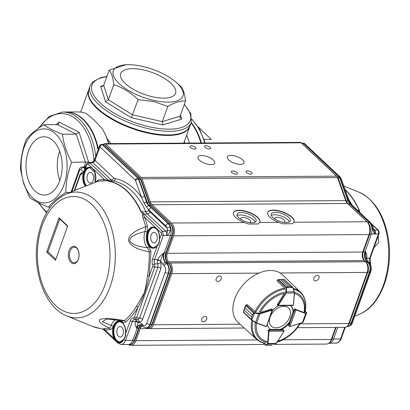 <?xml version="1.0" encoding="UTF-8"?>
<svg xmlns="http://www.w3.org/2000/svg" width="410" height="410" viewBox="0 0 410 410"><rect width="100%" height="100%" fill="white"/><g stroke="black" fill="none" stroke-linecap="round" stroke-linejoin="round"><path stroke-width="0.61" d="M98.062 149.891A53.771 33.4 -90.4 0 0 95.745 140.948A53.771 33.4 -90.4 0 0 65.867 112.002C70.028 111.992 74.041 113.114 77.905 115.364A53.638 33.318 89.6 0 1 96.16 141.004A53.638 33.318 89.6 0 1 98.323 149.168M56.129 124.645L59.153 122.108L58.363 124.297L57.467 124.64L43.66 124.727C36.024 129.581 30.232 134.449 26.291 139.333C22.488 149.342 20.561 159.398 20.5 169.504L23.667 183.542L29.684 197.564C34.025 200.726 40.282 203.898 48.462 207.076C52.337 202.248 58.128 197.379 65.831 192.469C65.872 182.486 67.799 172.431 71.622 162.304C66.676 152.961 63.617 143.608 62.438 134.244C54.335 131.103 48.078 127.93 43.66 124.727M84.634 166.342L85.429 162.211L76.245 134.152L79.079 132.204L88.739 162.427M71.622 162.304L88.821 161.981M50.322 207.065L48.462 207.076M70.018 192.444L65.831 192.469M57.467 124.64L76.245 134.152L62.438 134.244M60.116 152.458A29.146 18.101 89.6 0 1 44.295 195.058A29.146 18.101 89.6 0 1 26.004 166.029A29.146 18.101 89.6 0 1 43.921 136.771A29.146 18.101 89.6 0 1 60.116 152.458M23.78 183.003A37.018 22.991 89.6 0 1 44.967 128.935A37.018 22.991 89.6 0 1 63.581 185.807A37.018 22.991 89.6 0 1 23.78 183.003M59.65 151.126A29.146 18.101 -90.4 0 0 59.839 180.502M198.061 126.767L211.263 139.446L204.134 139.492M147.036 132.855A53.638 21.397 -160.2 0 1 88.263 94.264L88.791 89.534A53.771 21.453 19.8 0 0 132.117 127.93A53.771 21.453 19.8 0 0 189.973 125.957L187.365 129.944A53.638 21.397 -160.2 0 1 147.036 132.855M162.867 124.927L162.339 121.632L180.077 116.168L180.072 117.455L181.691 119.131L162.867 124.927L131.338 117.742L105.57 101.788L100.66 86.407L102.444 86.515L103.725 85.336L109.193 70.141C111.474 72.872 113.016 77.7 113.821 84.629C122.616 87.54 130.708 92.552 138.103 99.661L153.519 101.48L167.813 106.431C174.434 102.551 180.349 100.732 185.551 100.973C184.761 94.1 183.219 89.272 180.923 86.484L174.814 81.18A37.018 14.765 -160.2 0 1 181.164 98.569A37.018 14.765 -160.2 0 1 153.56 100.363A37.018 14.765 -160.2 0 1 115.277 79.197A37.018 14.765 -160.2 0 1 129.022 64.693A37.018 14.765 -160.2 0 1 174.814 81.18M105.57 101.788L108.353 99.825L113.821 84.629M131.338 117.742L138.103 99.661M103.725 85.336L108.353 99.825L132.63 114.861L162.339 121.632L167.813 106.431M180.077 116.168L185.551 100.973M129.022 64.693L126.331 64.667L109.193 70.141M143.884 70.054A29.146 11.629 -160.2 0 1 175.567 93.28A29.146 11.629 -160.2 0 1 144.207 94.346A29.146 11.629 -160.2 0 1 120.724 73.533A29.146 11.629 -160.2 0 1 143.884 70.054M186.652 135.192A53.771 33.4 89.6 0 1 189.41 143.09M184.346 141.588A50.655 31.462 89.6 0 1 184.833 143.121M110.961 143.597L107.123 138.631A50.655 31.462 89.6 0 1 108.86 143.613M88.698 89.81A53.771 21.453 19.8 0 0 88.596 90.067A53.771 21.453 19.8 0 0 97.052 108.558A53.771 21.453 19.8 0 0 150.813 133.706A53.771 21.453 19.8 0 0 189.784 126.495A53.771 21.453 19.8 0 0 189.871 126.239M191.07 122.918A53.771 33.4 89.6 0 1 200.89 143.018M98.374 149.02A53.771 33.4 -90.4 0 0 74.574 113.596A53.771 33.4 -90.4 0 0 66.358 111.997A53.771 33.4 -90.4 0 0 66.118 112.002M66.358 111.997L77.838 111.925A53.771 33.4 89.6 0 1 86.054 113.519C90.123 116.148 95.561 121.257 102.367 128.853A53.771 33.4 89.6 0 1 104.447 132.737A53.771 33.4 89.6 0 1 108.553 143.613M107.123 138.631L104.447 132.737M275.361 219.345A5.181 2.065 -160.2 0 1 275.033 218.099A5.181 2.065 -160.2 0 1 280.609 217.91A5.181 2.065 -160.2 0 1 284.781 221.61A5.181 2.065 -160.2 0 1 283.735 222.358M241.162 219.565A5.181 2.065 -160.2 0 1 240.834 218.32A5.181 2.065 -160.2 0 1 246.405 218.13A5.181 2.065 -160.2 0 1 250.582 221.83A5.181 2.065 -160.2 0 1 249.536 222.579M228.672 159.931A8.917 3.557 -160.2 0 1 227.268 156.866A8.917 3.557 -160.2 0 1 236.867 156.538A8.917 3.557 -160.2 0 1 244.052 162.908A8.917 3.557 -160.2 0 1 237.59 164.102A8.917 3.557 -160.2 0 1 228.672 159.931M271.307 215.393A10.132 4.044 -160.2 0 1 287.846 219.801A10.132 4.044 -160.2 0 1 289.378 221.897M288.717 217.382A10.132 4.044 -160.2 0 1 290.311 220.867A10.132 4.044 -160.2 0 1 279.41 221.236A10.132 4.044 -160.2 0 1 271.246 214.005A10.132 4.044 -160.2 0 1 278.59 212.647A10.132 4.044 -160.2 0 1 288.717 217.382M237.108 215.614A10.132 4.044 -160.2 0 1 253.646 220.026A10.132 4.044 -160.2 0 1 255.179 222.117M254.518 217.602A10.132 4.044 -160.2 0 1 256.112 221.087A10.132 4.044 -160.2 0 1 245.211 221.456A10.132 4.044 -160.2 0 1 237.047 214.225A10.132 4.044 -160.2 0 1 244.391 212.867A10.132 4.044 -160.2 0 1 254.518 217.602M199.357 160.12A8.917 3.557 -160.2 0 1 197.958 157.056A8.917 3.557 -160.2 0 1 207.552 156.728A8.917 3.557 -160.2 0 1 214.737 163.098A8.917 3.557 -160.2 0 1 208.275 164.292A8.917 3.557 -160.2 0 1 199.357 160.12M246.553 172.513A3.224 1.286 -160.2 0 1 246.046 171.4A3.224 1.286 -160.2 0 1 249.511 171.283A3.224 1.286 -160.2 0 1 252.109 173.584A3.224 1.286 -160.2 0 1 249.772 174.019A3.224 1.286 -160.2 0 1 246.553 172.513M190.409 147.482A3.224 1.286 -160.2 0 1 189.902 146.375A3.224 1.286 -160.2 0 1 193.366 146.257A3.224 1.286 -160.2 0 1 195.965 148.558A3.224 1.286 -160.2 0 1 193.628 148.994A3.224 1.286 -160.2 0 1 190.409 147.482M205.067 147.39A3.224 1.286 -160.2 0 1 204.559 146.283A3.224 1.286 -160.2 0 1 208.024 146.165A3.224 1.286 -160.2 0 1 210.622 148.466A3.224 1.286 -160.2 0 1 208.285 148.897A3.224 1.286 -160.2 0 1 205.067 147.39M231.896 172.605A3.224 1.286 -160.2 0 1 231.389 171.498A3.224 1.286 -160.2 0 1 234.853 171.38A3.224 1.286 -160.2 0 1 237.451 173.681A3.224 1.286 -160.2 0 1 235.114 174.112A3.224 1.286 -160.2 0 1 231.896 172.605M206.712 319.067A3.224 2.173 -46.8 0 1 204.518 321.517A3.224 2.173 -46.8 0 1 201.981 321.435A3.224 2.173 -46.8 0 1 202.601 317.596A3.224 2.173 -46.8 0 1 206.394 316.74A3.224 2.173 -46.8 0 1 206.712 319.067M318.949 278.098A3.224 2.173 -46.8 0 1 316.756 280.542A3.224 2.173 -46.8 0 1 314.219 280.46A3.224 2.173 -46.8 0 1 314.839 276.627A3.224 2.173 -46.8 0 1 318.631 275.766A3.224 2.173 -46.8 0 1 318.949 278.098M221.236 278.728A3.224 2.173 -46.8 0 1 219.042 281.178A3.224 2.173 -46.8 0 1 216.506 281.091A3.224 2.173 -46.8 0 1 217.126 277.257A3.224 2.173 -46.8 0 1 220.918 276.396A3.224 2.173 -46.8 0 1 221.236 278.728M259.73 222.461L258.264 223.957L248.368 224.019L244.524 222.558A14.027 5.596 -160.2 0 1 233.48 212.636A14.027 5.596 -160.2 0 1 248.573 212.124A14.027 5.596 -160.2 0 1 259.873 222.138A14.027 5.596 -160.2 0 1 259.73 222.461L278.723 222.338A14.027 5.596 -160.2 0 1 267.679 212.416A14.027 5.596 -160.2 0 1 282.772 211.898A14.027 5.596 -160.2 0 1 294.072 221.918A14.027 5.596 -160.2 0 1 293.929 222.235L292.463 223.737L282.567 223.798L278.723 222.338M233.433 212.769A14.027 5.596 -160.2 0 1 248.475 212.39A14.027 5.596 -160.2 0 1 259.822 222.271M294.021 222.051A14.027 5.596 19.8 0 0 282.674 212.17A14.027 5.596 19.8 0 0 267.633 212.549M103.402 144.458A3.116 1.937 89.6 0 1 104.699 143.638A3.116 1.937 89.6 0 1 105.683 144.064L141.173 177.422A3.895 2.419 89.6 0 1 142.06 178.857L150.285 201.874A7.795 4.838 -90.4 0 0 152.054 204.744L171.513 223.03A9.353 5.807 89.6 0 1 173.635 235.827L167.341 253.308A6.232 3.874 -90.4 0 0 168.761 261.836L170.017 263.02A7.795 4.838 89.6 0 1 171.79 273.68L153.391 324.781A7.795 4.838 89.6 0 1 149.25 328.635A7.795 4.838 89.6 0 1 147.123 327.856M83.722 167.008A4.674 2.906 89.6 0 1 85.347 166.193A4.674 2.906 89.6 0 1 85.844 166.26M142.316 325.858A6.232 3.874 -90.4 0 0 140.235 328.61L135.874 340.71A9.353 5.807 89.6 0 1 130.908 345.333A9.353 5.807 89.6 0 1 128.571 344.564M104.699 143.638L300.125 142.373A3.116 1.937 89.6 0 1 301.109 142.803L336.6 176.156A3.895 2.419 -90.4 0 1 337.486 177.591L345.712 200.608A7.795 4.838 -90.4 0 0 347.48 203.478L366.94 221.764A9.353 5.807 89.6 0 1 369.061 234.561L362.768 252.042A6.232 3.874 -90.4 0 0 364.188 260.575L168.761 261.836M297.445 327.677L344.677 327.37A7.795 4.838 89.6 0 0 348.818 323.516L367.216 272.419A7.795 4.838 89.6 0 0 365.443 261.754L364.188 260.575M335.631 327.426L331.3 339.449A9.353 5.807 89.6 0 1 326.334 344.072L274.541 344.405M283.351 329.824A0.779 0.528 133.2 0 0 283.033 329.691L280.84 329.702A15.585 10.511 133.2 0 0 289.568 322.783L288.696 325.197A0.779 0.528 133.2 0 0 288.819 325.796M255.45 311.918L247.307 304.609L246.241 304.938A0.779 0.528 133.2 0 0 246.19 304.958L244.97 307.838L252.514 314.931L254.297 312.815L252.509 314.941L251.73 317.114L251.586 319.59L251.883 320.307A32.19 21.715 -46.8 0 0 256.527 339.224L238.164 322.491A32.575 21.971 -46.8 0 1 234.776 298.767A32.575 21.971 -46.8 0 1 257.09 273.941A32.575 21.971 -46.8 0 1 282.777 275.023L300.617 292.309A32.19 21.715 -46.8 0 0 293.17 288.348M288.737 325.719L289.737 326.488L289.117 325.586L290.003 326.38L295.933 309.909L294.759 309.924L295.861 309.483A0.779 0.528 -46.8 0 1 296.03 309.509L295.349 308.873A0.779 0.528 133.2 0 0 294.339 309.524L293.473 311.933A15.585 10.511 133.2 0 0 291.018 306.075A15.585 10.511 133.2 0 0 290.449 305.599M267.407 324.561A15.585 10.511 133.2 0 0 269.667 328.789A15.585 10.511 133.2 0 0 270.984 329.768L268.796 329.784A0.779 0.528 133.2 0 0 267.899 330.655M271.948 309.145A0.779 0.528 133.2 0 0 271.43 309.032L260.273 312.466A28.577 19.275 -46.8 0 1 284.386 293.34L277.385 304.307A0.779 0.528 133.2 0 0 277.396 305.096M278.728 305.67A15.585 10.511 133.2 0 0 272.491 310.437M290.803 305.88A15.585 10.511 133.2 0 1 293.053 311.538L293.473 311.933M280.84 329.702L280.419 329.312A15.585 10.511 133.2 0 0 289.147 322.393L289.568 322.783M269.462 328.589A15.585 10.511 133.2 0 0 270.564 329.373L270.984 329.768M263.251 342.878L265.506 344.994A0.313 0.272 59.7 0 0 265.818 345.215L265.752 345.266A0.313 0.297 37.8 0 1 265.449 345.123L267.315 343.939L267.576 343.36L268.576 331.285A0.779 0.528 -46.8 0 1 268.617 331.09L269.216 330.178L269.027 331.244L283.992 331.147L283.448 330.086L283.874 330.316L283.289 329.768M268.801 329.784L269.216 330.178L283.448 330.086L284.115 331.095L283.874 330.316M267.576 343.36L268.007 343.442L267.627 344.159L275.417 344.108L276.263 343.313M271.487 345.276L265.752 345.266L272.055 345.215M267.315 343.939A0.313 0.272 59.7 0 0 267.627 344.159L265.818 345.215M268.617 331.09L269.027 331.244A0.466 0.318 133.2 0 0 269.001 331.362L268.007 343.442L276.217 343.385L284.027 331.275L276.314 343.395L275.52 344.067M302.247 322.69L303.139 322.122L306.685 312.804A0.313 0.307 -148.6 0 0 306.547 312.446L306.618 312.476A0.313 0.313 -8.6 0 1 306.706 312.645L306.69 312.804A0.313 0.313 -8.6 0 0 306.706 312.645L305.224 311.159M306.101 313.178A0.313 0.307 -148.6 0 1 306.224 313.547L305.691 313.553L305.686 313.137L306.101 313.178L306.547 312.446L305.214 311.195M304.138 319.846L304.333 319.252M303.113 322.173L302.36 322.731L290.039 326.503L302.436 322.593L305.691 313.553L296.035 309.924A0.466 0.318 133.2 0 0 295.933 309.909L295.861 309.483M254.297 312.815L259.781 313.435L272.102 309.663A0.779 0.528 -46.8 0 1 272.286 309.632L266.428 326.529L272.624 310.062L271.866 309.068M271.425 309.032L272.245 310.078A0.466 0.318 133.2 0 1 272.358 310.062L272.286 309.632L272.404 310.068M259.781 313.435L259.925 313.85L258.73 313.855L255.532 322.583L251.663 320.128L251.725 317.125L244.181 310.032L243.366 311.938L243.494 312.435M252.514 314.931L244.965 307.848L245.605 305.491M253.862 313.271L245.605 305.476L243.34 311.784L244.181 310.021L251.725 317.125M243.509 312.03L251.586 319.59M251.991 320.154L256.67 322.885L255.538 322.573M247.122 304.666L246.133 304.896L254.589 312.784L251.663 320.128M258.807 313.486L258.73 313.855L254.513 313.153M292.304 305.476L293.334 305.194L278.375 305.291L278.077 305.568L277.959 305.137A0.779 0.528 -46.8 0 1 278.057 304.938L277.385 304.307M278.077 305.568L277.959 305.137L278.375 305.291L278.077 305.568M292.422 287.205L292.853 287.753L292.422 287.205L290.178 286.621L292.376 287.087L292.766 287.559L286.513 287.6L286.185 287.523L286.58 287.128L288.194 286.636L286.677 287.241L286.493 287.794L286.098 287.794L286.185 287.523M284.581 279.851L284.289 279.487L282.639 279.533L290.183 286.621L288.199 286.636L280.645 279.543L278.492 279.528L277.785 279.897A0.779 0.528 133.2 0 0 277.749 279.948L277.088 280.993L284.535 287.994L284.776 288.66M290.183 286.621L282.628 279.533L284.489 279.564L292.658 287.241L294.349 291.797L286.452 291.869L286.144 293.053L285.775 292.817L286.098 287.794L277.693 279.861L277.063 280.85M277.749 279.856L278.492 279.528L286.677 287.241M278.452 279.492L280.655 279.543L288.194 286.636M293.452 304.84L294.498 292.868L292.853 287.753M292.714 305.583L277.924 305.588M292.376 287.087L284.289 279.487L278.4 279.482M278.405 279.482L277.785 279.897M286.493 287.794L286.452 291.869L286.062 291.874M289.619 317.273A12.51 8.441 133.2 0 0 283.812 306.244A12.51 8.441 133.2 0 0 269.493 319.544A12.51 8.441 133.2 0 0 280.758 326.698A17.143 17.143 0 0 0 289.619 317.279M359.503 212.288L359.047 211.939L359.129 210.407L359.406 210.443L359.503 212.288L360.016 212.769M378.169 235.96L378.819 242.269L373.925 247.748M375.56 243.207L377.677 237.323M359.739 212.488L359.811 212.805M337.753 327.416L333.571 339.034A8.574 5.325 89.6 0 1 329.087 343.272A8.574 5.325 89.6 0 1 328.943 343.272L328.661 343.267M373.884 229.651L374.561 229.851C375.478 230.768 375.714 232.188 375.273 234.115L375.206 234.079C374.52 233.9 373.746 232.48 372.895 229.82L371.706 225.526L372.618 225.9L370.619 222.738A2.337 1.578 -46.8 0 0 369.779 222.425L369.384 222.42A8.574 5.325 89.6 0 1 371.332 234.151L365.038 251.632A7.016 4.356 -90.4 0 0 366.632 261.226L367.888 262.41L366.273 262.451A1.404 0.948 133.2 0 0 366.084 262.472M372.054 224.629L377.61 229.851C378.584 230.973 378.819 232.393 378.317 234.12L369.641 258.228A1.558 0.62 19.8 0 0 370.245 257.967L378.927 233.859L369.707 234.141L363.414 251.622L365.433 251.622A7.021 4.361 -90.4 0 0 367.027 261.231A2.337 1.578 -46.8 0 1 367.872 261.544L365.812 256.798L365.433 251.622C366.919 254.226 367.298 256.445 366.566 258.285L366.299 258.894M370.619 222.738L351.565 204.631L350.555 204.144L348.71 200.982L349.52 201.448M353.507 206.655L352.667 206.343L350.555 204.144L349.93 204.134A8.574 5.325 89.6 0 1 347.977 200.977L348.71 200.982L346.219 194.95L347.132 195.319L349.545 201.166L351.565 204.631M366.135 258.356L369.641 258.228A4.054 2.516 -90.4 0 0 369.712 262.482L370.327 262.748M372.618 225.9L375.278 233.977M372.895 229.82L373.366 228.826M302.852 143.213L303.954 143.464L339.444 176.818A2.337 1.578 -46.8 0 1 340.285 177.13L304.794 143.777A2.337 1.578 133.2 0 0 303.954 143.459M369.226 234.084A1.404 0.559 -160.2 0 0 369.707 234.141A8.538 5.304 -90.4 0 0 367.765 222.461L348.31 204.175A8.61 5.345 89.6 0 1 346.353 201.008L347.977 200.977L339.757 177.96L340.146 177.96L346.219 194.95M348.228 204.18A1.404 0.948 133.2 0 1 348.31 204.175L349.93 204.134L369.384 222.42L367.765 222.461A1.404 0.948 133.2 0 0 367.591 222.481M303.159 143.141L303.231 143.141A2.337 2.337 0 0 1 304.794 143.777M347.132 195.319L341.058 178.329A2.337 0.897 160.3 0 0 340.146 177.96A3.106 1.932 89.6 0 0 339.444 176.818L339.044 176.812L303.559 143.459L303.954 143.464M345.886 201.064A1.404 0.538 160.3 0 1 346.353 201.008L338.127 177.986A3.08 1.912 -90.4 0 0 337.43 176.853L339.044 176.812A3.116 1.937 89.6 0 1 339.757 177.96L338.127 177.986A1.404 0.538 160.3 0 0 337.65 178.048M301.509 143.172L302.795 143.136A2.337 1.45 89.6 0 1 302.836 143.136A2.337 1.45 89.6 0 1 303.559 143.459L301.939 143.5L337.43 176.853A1.404 0.948 133.2 0 0 337.169 176.889M346.798 326.565L347.301 326.57A7.016 4.356 -90.4 0 0 347.419 326.57A7.016 4.356 -90.4 0 0 351.088 323.106L369.487 272.009A7.016 4.356 -90.4 0 0 367.888 262.41L368.288 262.415A7.006 4.351 89.6 0 1 369.876 271.999A2.337 0.933 19.8 0 0 370.789 271.61C371.265 268.627 372.372 266.92 369.128 262.728A2.337 1.578 133.2 0 0 368.288 262.415L367.027 261.231L365.013 261.267A1.404 0.948 133.2 0 0 364.936 261.272M76.726 248.25A7.795 4.838 89.6 0 1 77.7 249.459C79.468 253.108 79.494 256.773 77.772 260.447A7.795 4.838 89.6 0 1 71.227 260.955A7.795 4.838 89.6 0 1 70.325 250.495A7.795 4.838 89.6 0 1 76.726 248.25M76.393 247.481A8.692 5.402 89.6 0 1 76.393 262.538A8.692 5.402 89.6 0 1 68.296 254.923A8.692 5.402 89.6 0 1 76.393 247.481M156.015 228.247A10.598 6.586 89.6 0 1 159.51 239.609C159.521 242.418 158.778 244.478 157.281 245.8C155.041 248.557 152.628 248.983 150.05 247.076A10.598 6.586 -90.4 0 1 147.164 232.798A10.598 6.586 -90.4 0 1 156.015 228.247M142.87 213.892L143.52 214.204C143.315 214.548 143.705 215.593 144.684 217.341A1.558 0.605 -19.8 0 1 143.034 218.089C142.342 215.824 142.285 214.425 142.87 213.892L143.07 213.687L140.978 211.857L141.322 211.816A74.046 45.997 -90.4 0 0 108.711 181.169L107.866 180.6L108.184 180.108L108.711 181.169L113.237 181.046A2.337 1.819 100 0 0 115.184 178.709C125.158 180.584 133.952 186.822 141.563 197.42L135.495 180.431A0.758 0.471 89.6 0 0 135.321 180.149L99.83 146.79L99.466 145.991L94.592 159.526L94.961 160.33L100.763 144.627A2.337 2.337 0 0 0 99.461 145.98M108.44 180.631L103.515 180.948A73.846 45.869 -90.4 0 0 97.508 181.492L77.249 189.379L97.508 181.492L98.246 180.01L104.371 179.457L103.515 180.948M66.871 315.941A62.92 39.083 -90.4 0 0 112.55 278.682A62.92 39.083 -90.4 0 0 95.602 200.495A62.92 39.083 -90.4 0 0 66.082 194.109C51.85 201.023 42.532 215.024 38.14 236.114C31.288 268.688 44.218 307.356 66.871 315.941L92.563 326.437A73.933 45.92 -90.4 0 0 99.963 328.446L102.669 329.061L104.232 328.625A73.846 45.869 -90.4 0 0 109.244 328.082C101.26 324.243 98.062 321.45 99.645 319.708C102.884 317.991 111.151 318.283 124.45 320.589L125.726 321.911C124.558 322.829 123.323 322.829 122.026 321.911L121.97 320.943M150.972 251.791L149.173 276.217C146.467 288.645 142.736 299.013 137.98 307.305A1.558 0.856 31 0 0 136.458 306.275L144.212 293.13C145.606 287.989 146.683 282.213 147.431 275.797A73.846 45.869 -90.4 0 0 149.194 251.858C135.987 249.218 129.073 245.154 128.458 239.655C129.329 234.766 135.08 230.476 145.709 226.791L147.415 226.223L147.139 232.168L145.094 231.394C139.297 233.398 130.939 234.802 129.668 240.485C132.491 245.969 141.122 246.507 147.39 247.865L149.143 246.589L150.972 251.791L149.194 251.858C149.076 250.325 148.471 248.998 147.39 247.865A12.495 7.759 -90.4 0 1 145.094 231.394L145.709 226.791A73.846 45.869 -90.4 0 0 143.034 218.089M153.632 227.54A10.132 6.293 -90.4 0 0 147.887 235.263A10.132 6.293 -90.4 0 0 150.865 246.395A10.132 6.293 -90.4 0 0 153.765 247.773M118.428 341.755L116.517 340.526L115.989 341.161L114.118 338.578A10.598 6.586 89.6 0 1 117.439 321.532A10.598 6.586 89.6 0 1 125.624 333.735C126.085 335.119 125.434 337.087 123.676 339.634L123.369 339.962A0.466 0.282 -143.2 0 1 123.359 339.68L119.576 341.919A10.132 6.293 89.6 0 1 118.428 341.755L117.665 342.16L115.989 341.161M119.746 321.665A10.132 6.293 -90.4 0 0 113.995 329.394A10.132 6.293 -90.4 0 0 116.973 340.526A10.132 6.293 -90.4 0 0 119.874 341.904M106.292 319.118L102.418 321.799L113.273 326.222C112.53 328.149 111.51 329.256 110.213 329.553L105.103 330.106L114.118 338.578L114.708 338.276L116.517 340.526M85.967 185.914A10.132 6.293 89.6 0 1 83.973 173.44L85.618 169.996A10.132 6.293 89.6 0 1 89.616 167.644L94.818 172.354L95.14 182.378M89.913 167.654A10.132 6.293 -90.4 0 0 84.281 174.716A10.132 6.293 -90.4 0 0 86.433 185.735M155.656 233.085A5.299 3.29 89.6 0 1 157.189 239.066A5.299 3.29 89.6 0 1 153.996 242.956A5.299 3.29 89.6 0 1 150.716 237.677A5.299 3.29 89.6 0 1 153.929 232.357A5.299 3.29 89.6 0 1 155.656 233.085M121.77 327.211A5.299 3.29 89.6 0 1 123.297 333.197A5.299 3.29 89.6 0 1 120.109 337.082A5.299 3.29 89.6 0 1 116.829 331.803A5.299 3.29 89.6 0 1 120.043 326.483A5.299 3.29 89.6 0 1 121.77 327.211M91.937 173.199A5.299 3.29 89.6 0 1 93.47 179.18A5.299 3.29 89.6 0 1 90.282 183.07A5.299 3.29 89.6 0 1 87.002 177.791A5.299 3.29 89.6 0 1 90.21 172.472A5.299 3.29 89.6 0 1 91.937 173.199M55.483 260.365L46.684 252.088L59.03 217.797L59.153 218.407L67.542 226.258L55.483 260.365L67.542 226.258M46.684 252.088L47.955 251.807L55.719 259.105M143.07 213.687L143.239 213.333L144.228 213.984L143.07 213.687M160.976 268.289L157.917 267.12L157.85 263.835L160.863 262.543L160.976 268.289L142.654 319.164C141.927 321.025 140.876 321.917 139.508 321.85A1.65 1.025 89.6 0 0 138.657 322.434L138.559 322.547C137.581 323.756 136.971 325.648 136.725 328.231C135.192 325.689 134.787 323.439 135.505 321.491L135.741 320.938A2.337 1.184 27.4 0 1 138.657 322.434A9.358 5.812 89.6 0 1 141.609 323.715L142.864 324.899A4.664 2.901 -90.4 0 0 146.826 323.234L165.225 272.132A4.664 2.901 -90.4 0 0 164.164 265.747L162.903 264.568A2.337 1.578 -46.8 0 1 165.43 262.538A7.021 4.361 89.6 0 1 163.836 252.929C161.694 257.003 160.669 259.648 160.766 260.857L157.594 260.242L157.773 259.632C158.398 257.757 160.418 255.522 163.836 252.929L164.236 252.929L170.529 235.448L166.562 235.432L167.705 230.153L170.37 231.132C169.058 233.802 167.787 235.237 166.562 235.432L166.47 235.463C166.952 233.541 166.716 232.121 165.763 231.199L167.705 230.153L167.054 228.011A6.227 3.869 -90.4 0 0 165.655 225.756L148.543 209.674L151.07 207.644L148.492 205.451L146.472 206.963L148.845 210.345A2.337 1.056 -24.1 0 1 145.868 211.714L141.322 211.816L143.239 213.333M143.52 214.204L144.125 213.994L143.52 214.204M157.46 245.436A0.466 0.282 36.5 0 0 157.281 245.8L152.587 258.838A5.612 3.485 89.6 0 0 152.694 264.727A1.558 0.969 89.6 0 1 152.72 266.362L149.173 276.217A1.558 0.354 10.2 0 0 147.431 275.797M122.37 321.015L124.45 320.589A73.846 45.869 -90.4 0 0 136.458 306.275M110.213 329.553L109.244 328.082C110.116 327.887 110.777 327.006 111.238 325.438A12.495 7.759 -90.4 0 1 115.492 319.918M102.561 328.969L105.103 330.106L104.232 328.625M103.233 329.332L100.168 328.502A1.404 1.097 97.9 0 0 100.271 328.507M102.669 329.061L103.089 329.225M107.528 180.677L107.476 180.323L108.086 180.118L107.476 180.323L104.371 179.457L88.145 164.205A1.558 0.969 89.6 0 0 86.823 164.758L85.065 169.637A10.598 6.58 89.6 0 1 92.296 168.361A10.598 6.586 89.6 0 1 95.279 182.327M147.415 226.223A75.332 46.791 89.6 0 0 144.684 217.341L160.915 232.598L162.596 231.245L144.125 213.994M95.725 182.153L98.246 180.01M108.086 180.118L89.826 162.852L88.145 164.205M143.982 202.781L141.563 197.42L144.622 196.257L146.431 202.289L143.982 202.781L146.472 206.963M85.326 186.166A10.598 6.586 89.6 0 1 83.343 173.245L85.065 169.637A0.466 0.282 -143.5 0 0 85.618 169.996M94.592 159.526C93.926 160.879 93.044 161.806 91.937 162.304L94.961 160.33L95.443 160.705L92.916 162.734L111.31 180.021L108.102 180.026M151.228 205.641A1.404 0.948 133.2 0 0 150.721 205.456L170.181 223.742A1.404 0.948 133.2 0 1 170.683 223.927L151.228 205.641L149.312 202.504A1.404 0.538 160.3 0 0 148.763 202.284L140.543 179.267L138.954 179.257L147.18 202.279L148.763 202.284A8.61 5.345 -90.4 0 0 150.721 205.456L148.492 205.451L146.431 202.289L147.18 202.279A8.574 5.325 -90.4 0 0 149.127 205.436L168.582 223.722L168.182 223.732L151.07 207.644M95.443 160.705L113.836 177.991A2.337 1.578 133.2 0 1 111.31 180.021A7.79 4.838 -90.4 0 0 113.237 181.046A74.148 46.058 -90.4 0 1 145.868 211.714A7.79 4.838 -90.4 0 0 147.369 213.912L165.763 231.199L162.596 231.245L163.308 235.509L161.268 234.73L159.413 239.553C159.546 232.316 157.522 228.308 153.335 227.529A10.132 6.293 89.6 0 0 147.313 235.027A10.132 6.293 89.6 0 0 150.255 246.4A10.132 6.293 89.6 0 0 153.463 247.789L157.276 245.518C159.992 241.377 158.921 241.5 159.413 239.553M125.726 321.911A75.332 46.791 89.6 0 0 137.98 307.305L134.429 317.166L136.468 317.945L154.76 267.141L157.917 267.12L139.6 317.996L137.919 319.539L134.782 319.482M140.676 324.771A7.016 4.356 -90.4 0 0 137.124 328.231L132.768 340.336L125.578 340.3A1.558 0.62 -160.2 0 1 123.676 339.634L123.805 339.255L123.676 339.634M123.359 339.68L123.62 339.321C123.805 339.347 125.393 336.256 125.209 335.995L125.527 333.684L130.319 320.697A1.558 0.62 19.8 0 0 132.358 321.476L125.578 340.3A8.415 5.227 89.6 0 1 121.037 344.461L128.14 344.574A8.574 5.325 -90.4 0 0 128.289 344.569A8.574 5.325 -90.4 0 0 132.768 340.336L134.357 340.305A1.404 0.559 19.8 0 0 134.905 340.074L139.262 327.969A1.404 0.559 -160.2 0 1 138.713 328.205L134.357 340.305A8.538 5.304 -90.4 0 1 129.893 344.523L128.289 344.569M88.791 162.427L89.826 162.852L92.916 162.734L91.866 162.309M99.83 146.79A2.337 1.578 -46.8 0 1 102.351 144.766L101.255 144.52M166.557 235.325L163.308 235.509L154.626 259.617A1.558 0.62 19.8 0 1 152.587 258.838M148.845 210.345A5.453 3.388 -90.4 0 0 149.896 211.883L167.054 228.011L170.109 226.827L170.37 231.132M152.694 264.727L154.703 263.871A4.054 2.516 89.6 0 1 154.626 259.617L157.773 259.632L160.766 260.857M170.529 235.448A8.574 5.325 -90.4 0 0 168.582 223.722L170.181 223.742A8.538 5.304 -90.4 0 1 172.118 235.422L165.825 252.903A1.404 0.559 19.8 0 0 166.373 252.668L172.666 235.186A1.404 0.559 -160.2 0 1 172.118 235.422L170.529 235.448M138.559 322.547L135.505 321.491L132.358 321.476A4.054 2.516 89.6 0 1 134.547 319.472A4.054 2.516 89.6 0 1 134.583 319.472M144.622 196.257L138.549 179.267L138.954 179.257A3.116 1.937 -90.4 0 0 138.247 178.109L102.756 144.756A2.337 1.45 -90.4 0 0 102.034 144.433A2.337 1.45 -90.4 0 0 101.993 144.433A2.337 1.45 -90.4 0 0 101.798 144.463M100.757 144.622A2.337 2.337 0 0 1 101.593 144.443L101.552 144.448M165.225 272.132A2.337 0.933 19.8 0 0 168.279 273.306A7.006 4.351 -90.4 0 0 166.691 263.717L165.43 262.538L165.83 262.528L167.429 262.549L168.684 263.727A1.404 0.948 133.2 0 1 169.192 263.917L167.936 262.733A1.404 0.948 133.2 0 0 167.429 262.549A7.047 4.377 -90.4 0 1 165.825 252.903L164.236 252.929A7.016 4.356 -90.4 0 0 165.83 262.528L167.09 263.707L166.691 263.717A2.337 1.578 133.2 0 0 164.164 265.747M152.423 324.141L170.816 273.045A1.404 0.559 -160.2 0 1 170.273 273.275L168.684 273.306A7.016 4.356 -90.4 0 0 167.09 263.707L168.684 263.727A6.98 4.336 89.6 0 1 170.273 273.275L151.874 324.377A6.98 4.336 89.6 0 1 148.225 327.826L146.621 327.872A7.016 4.356 -90.4 0 0 150.285 324.402L149.886 324.402L168.279 273.306L168.684 273.306L150.285 324.402L151.874 324.377A1.404 0.559 -160.2 0 0 152.423 324.141C152.822 324.033 150.311 328.297 148.225 327.826M146.298 327.862A7.016 4.356 -90.4 0 0 146.498 327.872A7.016 4.356 -90.4 0 0 146.621 327.872M85.008 168.571L83.896 167.526L85.377 167.546M82.43 167.008A3.895 2.419 89.6 0 1 82.63 166.993A3.895 2.419 89.6 0 1 82.697 166.993A3.895 2.419 89.6 0 1 83.896 167.526L83.496 167.536A2.337 1.578 133.2 0 0 80.97 169.566L83.573 172.005M59.153 122.108L79.079 132.204M93.951 160.669A52.213 32.431 -90.4 0 0 90.369 141.696A52.213 32.431 -90.4 0 0 39.498 127.51M39.124 203.058A52.213 32.431 -90.4 0 0 46.945 212.144M95.755 156.297A53.771 33.4 -90.4 0 0 92.445 140.968A53.771 33.4 -90.4 0 0 62.571 112.022L49.302 116.358L38.345 128.325M191.224 122.493A53.771 33.4 89.6 0 1 201.382 143.013M191.859 119.5A53.771 33.4 89.6 0 1 204.677 142.993M100.66 86.407L103.663 85.485M180.431 115.189L181.691 119.131M106.81 76.767A52.213 20.828 19.8 0 0 102.695 105.196A52.213 20.828 19.8 0 0 169.284 129.165A52.213 20.828 19.8 0 0 184.228 104.642M88.791 89.534L90.097 85.9A53.771 21.453 19.8 0 0 133.424 124.297A53.771 21.453 19.8 0 0 191.28 122.329L190.799 113.662L184.336 104.345M337.486 177.591L142.06 178.857M150.285 201.874L345.712 200.608M301.109 142.803L105.683 144.064M141.173 177.422L336.6 176.156M331.3 339.449L282.956 339.762M257.352 339.926L135.874 340.71M148.548 328.553L140.235 328.61M348.818 323.516L300.089 323.833M240.06 324.218L153.391 324.781M367.216 272.419L280.138 272.983M258.869 273.121L171.79 273.68M365.443 261.754L170.017 263.02M167.341 253.308L362.768 252.042M369.061 234.561L173.635 235.827M244.524 222.558L171.513 223.03M366.94 221.764L293.929 222.235M347.48 203.478L152.054 204.744M258.971 312.558A29.679 20.018 -46.8 0 1 284.801 292.074M294.467 292.258A29.679 20.018 -46.8 0 1 304.671 312.261M277.047 342.237L285.17 338.516L293.704 331.926L300.386 323.336A29.679 20.018 -46.8 0 1 285.17 338.516A29.679 20.018 -46.8 0 1 277.278 341.878M266.69 342.386A29.679 20.018 -46.8 0 1 255.456 322.532M265.577 343.267A31.734 21.407 -46.8 0 1 252.826 320.892M284.417 338.952A31.734 21.407 -46.8 0 1 277.052 342.232M293.488 289.27A31.734 21.407 -46.8 0 1 305.045 311.969M255.845 312.287A31.734 21.407 -46.8 0 1 285.078 289.106M254.907 311.728A32.19 21.715 -46.8 0 1 284.637 288.158M294.447 293.493A28.577 19.275 -46.8 0 1 304.092 312.184M299.766 323.526A28.577 19.275 -46.8 0 1 277.734 341.166M267.018 341.581A28.577 19.275 -46.8 0 1 256.532 323.075M277.242 304.784L277.657 305.173M269.001 331.362L267.899 330.65M283.448 330.086L283.028 329.691M280.589 329.466L270.733 329.532M294.339 309.529L294.759 309.924L289.117 325.586L288.702 325.191M293.222 311.697L289.316 322.547M296.035 309.924L296.03 309.509L305.686 313.137M289.737 326.488L290.003 326.38A0.466 0.318 133.2 0 0 290.116 326.36M289.947 326.478L289.409 326.35M272.245 310.078L259.925 313.85L256.67 322.885L266.331 326.514L256.455 323.034M266.331 326.514A0.466 0.318 133.2 0 0 266.428 326.529L266.172 326.647M244.97 307.838L244.181 310.032M292.924 287.748L294.313 291.802M293.422 305.05L293.334 305.194A0.466 0.318 133.2 0 0 293.36 305.076L294.354 293.001L286.144 293.053L278.431 305.173L278.057 304.938L285.775 292.817M282.639 279.533L280.645 279.543M292.74 305.583L293.36 305.076M345.153 189.789A74.046 45.997 89.6 0 1 359.129 210.407L357.484 210.391M345.035 189.451A73.984 45.956 89.6 0 1 359.406 210.443M369.159 198.911A62.92 39.083 -90.4 0 0 359.001 192.213C373.32 198.942 382.817 212.821 387.486 233.854C394.758 266.336 382.33 305.168 359.79 314.05A62.92 39.083 -90.4 0 0 388.367 261.759A62.92 39.083 -90.4 0 0 369.159 198.911M373.571 228.918L374.561 229.851L378.215 230.107M348.91 199.752A74.148 46.058 89.6 0 1 352.231 205.374M344.748 327.37L340.592 338.911L331.946 339.029A8.538 5.304 89.6 0 1 329.466 342.56M345.281 327.303L341.197 338.65A1.558 0.62 -160.2 0 1 340.592 338.911A8.415 5.227 -90.4 0 1 336.19 343.067L329.087 343.272M370.01 263.784L369.712 262.482L368.867 262.482M336.123 327.426L331.946 339.029A1.404 0.559 -160.2 0 1 331.475 338.973M371.706 225.526A8.564 5.32 -90.4 0 0 369.779 222.425L352.667 206.343M347.362 326.037A6.98 4.336 -90.4 0 0 349.463 323.095A1.404 0.559 -160.2 0 1 348.992 323.044M362.942 251.571A1.404 0.559 -160.2 0 0 363.414 251.622A7.047 4.377 89.6 0 0 365.013 261.267L366.273 262.451A6.98 4.336 -90.4 0 1 367.857 271.999L369.876 271.999L351.483 323.101L349.463 323.095L367.857 271.999A1.404 0.559 -160.2 0 1 367.375 271.943M301.857 143.505A1.404 0.948 -46.8 0 1 301.939 143.5A2.301 1.43 89.6 0 0 301.611 143.274M347.618 326.56A7.006 4.351 89.6 0 0 347.818 326.56A7.006 4.351 89.6 0 0 351.483 323.101A2.337 0.933 19.8 0 0 352.39 322.711L370.789 271.61M91.671 204.37A58.461 36.311 -90.4 0 0 42.194 225.572A58.461 36.311 -90.4 0 0 55.534 305.419A58.543 36.362 -90.4 0 0 55.719 305.588A58.461 36.311 -90.4 0 0 105.196 284.386A58.461 36.311 -90.4 0 0 91.85 204.544A58.543 36.362 -90.4 0 0 91.671 204.37M140.978 211.857A73.984 45.956 -90.4 0 0 126.47 190.737A73.984 45.956 -90.4 0 0 108.399 181.235M74.733 190.445L80.324 174.921A1.558 0.969 89.6 0 1 81.216 174.153A5.612 3.485 89.6 0 0 83.343 173.245L83.973 173.44M114.708 338.276A10.132 6.293 89.6 0 1 113.79 327.513A10.132 6.293 89.6 0 1 119.443 321.655C123.635 322.439 125.66 326.447 125.527 333.684M59.03 217.797L67.829 226.074M59.768 218.991L47.955 251.807M99.963 328.446A1.404 1.097 97.9 0 0 100.163 328.502L92.563 326.437M149.896 211.883A2.337 1.578 -46.8 0 1 147.369 213.912L144.325 214.066M160.915 232.598A1.558 0.969 89.6 0 1 161.268 234.73M147.139 232.168C145.535 237.769 146.206 242.576 149.143 246.589M157.594 260.242A3.987 2.475 -90.4 0 0 157.85 263.835L154.703 263.871L154.76 267.141L152.72 266.362M130.319 320.697A5.612 3.485 89.6 0 1 133.537 317.929A1.558 0.969 89.6 0 0 134.429 317.166M122.026 321.911C118.413 319.769 115.497 321.204 113.273 326.222M118.116 341.648L117.665 342.16L117.89 343.088M80.324 174.921L80.078 174.383L74.215 190.665M133.537 317.929L134.68 319.477L136.468 317.945L139.6 317.996L142.654 319.164M86.823 164.758L86.577 164.225L84.188 170.852A1.558 0.62 19.8 0 0 84.183 171.021L84.855 171.421M84.188 170.852L82.676 172.6A4.054 2.516 89.6 0 1 82.471 172.589L81.216 174.153M113.836 177.991A5.453 3.388 -90.4 0 0 115.184 178.709M137.458 319.528A3.987 2.475 -90.4 0 0 135.741 320.938M141.281 324.986A7.047 4.377 -90.4 0 0 138.713 328.205L136.725 328.231A7.021 4.361 89.6 0 1 140.517 324.761L141.839 325.407A2.337 1.578 -46.8 0 1 141.609 323.715M165.655 225.756A2.337 1.578 -46.8 0 1 168.182 223.732A8.564 5.32 89.6 0 1 170.109 226.827M135.321 180.149A2.337 1.578 -46.8 0 1 137.842 178.119A3.106 1.932 -90.4 0 1 138.549 179.267A2.337 0.897 160.3 0 0 135.495 180.431M102.034 144.433L103.643 144.458A2.301 1.43 -90.4 0 1 104.35 144.776L139.841 178.13L137.842 178.119L102.356 144.766L104.35 144.776A1.404 0.948 -46.8 0 1 104.857 144.966L140.348 178.319A1.404 0.948 133.2 0 0 139.841 178.13A3.08 1.912 89.6 0 1 140.543 179.267A1.404 0.538 160.3 0 1 141.091 179.488L149.312 202.504M160.863 262.543A1.65 1.025 89.6 0 1 160.756 261.057L162.903 264.568M139.508 321.85L137.919 319.539M118.013 342.217A10.598 6.586 -90.4 0 0 123.369 339.962A6.857 4.259 89.6 0 1 118.013 342.217M71.904 191.644L79.658 170.119A1.548 0.963 89.6 0 1 80.97 169.566M146.826 323.234A2.337 0.933 19.8 0 0 149.886 324.402A7.006 4.351 -90.4 0 1 146.103 327.867L146.498 327.872M142.864 324.899A2.337 1.578 133.2 0 0 143.095 326.591L146.103 327.867M85.454 167.331L84.301 167.013A3.859 2.398 89.6 0 1 85.408 167.47M84.906 168.858L83.496 167.536A3.89 2.414 -90.4 0 0 82.231 167.003L82.63 166.993M79.658 170.119A2.337 0.933 -160.2 0 1 79.289 169.315L71.13 191.972M65.867 112.002L62.571 112.022M38.258 202.632L46.555 212.81M191.875 119.151L199.701 129.493L205.236 142.987M189.973 125.957L191.28 122.329M106.913 76.475L101.173 77.521L92.86 81.769L90.097 85.9M88.596 90.067L80.667 112.099M189.784 126.495L183.793 143.126M85.347 166.193L85.869 166.188M130.908 345.333L264.675 344.472M149.25 328.635L244.232 328.02M256.527 339.224C258.915 341.381 261.816 342.739 265.229 343.313M305.06 311.913C306.808 303.723 305.327 297.194 300.617 292.309M265.788 345.317L262.861 342.765M280.542 329.425L270.687 329.486M293.155 311.636L289.25 322.486M266.792 326.273L266.054 326.647L256.393 323.024L251.883 320.307L243.417 312.384L243.473 311.38M277.924 305.593L277.334 305.04M359.001 192.213L343.805 186.007M359.79 314.05L354.737 316.187M378.922 233.859C379.455 232.721 379.209 231.455 378.179 230.071L371.593 223.88M370.245 257.967L370.553 264.778M341.197 338.65C341.638 338.711 338.496 343.677 336.19 343.067M347.419 326.57L347.818 326.56C350.693 325.648 352.216 324.361 352.39 322.711M341.058 178.329L340.285 177.13M303.236 143.141L302.836 143.136M367.872 261.544L369.128 262.728M66.082 194.109L77.249 189.379M106.272 319.118C109.613 319.103 115.02 319.744 122.482 321.035L122.482 321.035M121.037 344.461L117.875 343.098L103.264 329.363M91.953 162.304L88.796 162.421C87.386 162.924 86.648 163.523 86.577 164.22M137.939 319.539L137.652 319.518M80.078 174.383C80.083 173.789 80.826 173.189 82.307 172.584M134.905 340.074C135.274 340.346 132.092 345.133 129.893 344.523M141.363 325.038L139.262 327.969M169.192 263.917C171.344 266.392 171.887 269.431 170.816 273.045M166.373 252.668L165.753 256.491C166.106 258.459 165.22 258.92 167.936 262.733M170.683 223.927C173.317 226.966 173.978 230.717 172.666 235.186M140.348 178.319L141.091 179.488M101.654 144.443L101.993 144.433M141.839 325.407L143.095 326.591M84.301 167.013L82.697 166.993M79.289 169.315C79.54 168.074 80.519 167.3 82.231 167.003M103.643 144.458L104.857 144.966"/></g></svg>
